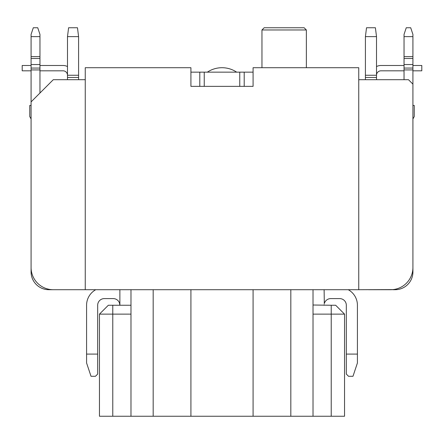 <?xml version="1.0" encoding="UTF-8"?>
<svg xmlns="http://www.w3.org/2000/svg" width="444" height="444" viewBox="0 0 444 444"><rect width="100%" height="100%" fill="white"/><g stroke="black" fill="none" stroke-linecap="round" stroke-linejoin="round"><path stroke-width="0.67" d="M261.96 29.97L264.18 27.75L304.14 27.75L306.36 29.97L261.96 29.97L261.96 67.71M306.36 29.97L306.36 67.71M39.96 93.018L39.96 64.547L31.08 64.547L31.08 34.41L33.3 27.75L37.74 27.75L39.96 34.41L39.96 56.61L31.08 56.61M39.96 64.547L39.96 56.61M313.02 314.13L344.544 314.13L344.544 416.25L313.02 416.25L313.02 289.71M324.12 289.71L324.314 303.641M313.02 305.011L331.224 305.25L331.224 416.25M199.8 72.15L190.92 72.15L190.92 86.358L253.08 86.358L253.08 72.15L199.8 72.15L199.8 86.358M313.02 416.25L153.18 416.25L153.18 289.71M324.148 304.662L324.12 305.25M324.12 303.03L324.503 303.03A6.66 6.66 0 0 1 330.78 298.59L339.66 298.59A6.66 6.66 0 0 1 346.32 305.25L346.32 374.07L348.54 376.29L352.98 376.29L357.42 362.97L357.42 354.09L346.32 354.09M357.42 354.09L357.42 305.25A17.76 17.76 0 0 0 348.257 289.71M130.98 289.71L130.98 416.25L99.456 416.25L99.456 314.13L112.776 314.13L112.776 305.25L108.336 305.25L99.456 314.13L108.336 305.25M204.24 72.15L204.24 86.358M239.76 86.358L239.76 72.15M253.08 289.71L253.08 416.25M335.664 305.25L344.544 314.13L335.664 305.25L331.224 305.25M119.88 289.71L119.88 305.25L119.497 303.03L119.88 303.03M130.98 305.25L112.776 305.25M130.98 314.13L112.776 314.13L112.776 416.25M130.98 416.25L153.18 416.25M119.88 305.222L119.813 304.312M95.743 289.71A17.76 17.76 0 0 0 86.58 305.25L86.58 354.09L97.68 354.09L97.68 305.25A6.66 6.66 0 0 1 104.34 298.59L113.22 298.59A6.66 6.66 0 0 1 119.497 303.03M190.92 416.25L190.92 289.71M358.752 79.698L408.48 79.698L412.92 84.138L412.92 267.51A22.2 22.2 0 0 1 390.72 289.71L368.52 289.71M86.58 354.09L86.58 362.97L91.02 376.29L95.46 376.29L97.68 374.07L97.68 354.09M376.512 79.698L376.512 36.63L375.402 27.75L366.522 27.75L365.412 36.63L365.412 79.698M376.512 77.478L365.412 77.478M412.92 118.948L414.252 116.55L414.252 105.45L412.92 105.45M358.752 289.71L85.248 289.71L85.248 67.71L190.92 67.71L190.92 86.358L253.08 86.358L253.08 67.71L358.752 67.71L358.752 289.71L392.94 289.599M404.04 70.818L380.952 70.818A4.44 4.44 0 0 0 376.512 75.258L365.412 75.258M380.952 70.818A4.44 4.44 0 0 0 376.512 75.258A4.44 4.44 0 0 1 380.952 70.818A4.44 4.44 0 0 0 376.512 75.258A4.44 4.44 0 0 1 380.952 70.818A4.44 4.44 0 0 0 376.512 75.258A4.44 4.44 0 0 1 380.952 70.818A4.44 4.44 0 0 0 376.512 75.258A4.44 4.44 0 0 1 380.952 70.818A4.44 4.44 0 0 0 376.512 75.258A4.44 4.44 0 0 1 380.952 70.818A4.44 4.44 0 0 0 376.512 75.258A4.44 4.44 0 0 1 380.952 70.818A4.44 4.44 0 0 0 376.512 75.258A4.44 4.44 0 0 1 380.952 70.818A4.44 4.44 0 0 0 376.512 75.258A4.44 4.44 0 0 1 380.952 70.818A4.44 4.44 0 0 0 376.512 75.258A4.44 4.44 0 0 1 380.952 70.818A4.44 4.44 0 0 0 376.512 75.258A4.44 4.44 0 0 1 380.952 70.818A4.44 4.44 0 0 0 376.512 75.258A4.44 4.44 0 0 1 380.952 70.818A4.44 4.44 0 0 0 376.512 75.258A4.44 4.44 0 0 1 380.952 70.818A4.44 4.44 0 0 0 376.512 75.258A4.44 4.44 0 0 1 380.952 70.818A4.44 4.44 0 0 0 376.512 75.258A4.44 4.44 0 0 1 380.952 70.818A4.44 4.44 0 0 0 376.512 75.258A4.44 4.44 0 0 1 380.952 70.818A4.44 4.44 0 0 0 376.512 75.258A4.44 4.44 0 0 1 380.952 70.818A4.44 4.44 0 0 0 376.512 75.258A4.44 4.44 0 0 1 380.952 70.818A4.44 4.44 0 0 0 376.512 75.258A4.44 4.44 0 0 1 380.952 70.818A4.44 4.44 0 0 0 376.512 75.258A4.44 4.44 0 0 1 380.952 70.818A4.44 4.44 0 0 0 376.512 75.258A4.44 4.44 0 0 1 380.952 70.818A4.44 4.44 0 0 0 376.512 75.258A4.44 4.44 0 0 1 380.952 70.818A4.44 4.44 0 0 0 376.512 75.258A4.44 4.44 0 0 1 380.952 70.818A4.44 4.44 0 0 0 376.512 75.258A4.44 4.44 0 0 1 380.952 70.818A4.44 4.44 0 0 0 376.512 75.258A4.44 4.44 0 0 1 380.952 70.818A4.44 4.44 0 0 0 376.512 75.258A4.44 4.44 0 0 1 380.952 70.818M419.58 65.49L412.92 65.49L421.8 65.49L421.8 70.818L412.92 70.818M380.952 65.49L404.04 65.49L380.952 65.49A9.768 9.768 0 0 0 376.512 66.556M365.412 36.63L376.512 36.63M404.04 58.475L412.92 58.475L412.92 34.41L410.7 27.75L406.26 27.75L404.04 34.41L404.04 79.698M85.248 289.71L53.28 289.71A22.2 22.2 0 0 1 31.08 267.51L31.08 101.898L53.28 79.698L85.248 79.698M412.92 118.87L412.92 271.95A17.76 17.76 0 0 1 395.16 289.71L392.94 289.71M412.92 58.475L412.92 84.138M412.67 270.84L412.92 271.95M412.92 69.93L404.04 69.93M412.92 64.547L404.04 64.547M412.92 36.63L404.04 36.63M31.08 118.948L29.748 116.55L29.748 105.45L31.08 105.45M75.48 289.71L48.84 289.71A17.76 17.76 0 0 1 31.08 271.95L31.08 118.87M67.488 79.698L67.488 36.63L68.598 27.75L77.478 27.75L78.588 36.63L78.588 79.698M67.488 77.478L78.588 77.478M63.048 70.818A4.44 4.44 0 0 1 67.488 75.258A4.44 4.44 0 0 0 63.048 70.818A4.44 4.44 0 0 1 67.488 75.258A4.44 4.44 0 0 0 63.048 70.818A4.44 4.44 0 0 1 67.488 75.258A4.44 4.44 0 0 0 63.048 70.818A4.44 4.44 0 0 1 67.488 75.258A4.44 4.44 0 0 0 63.048 70.818A4.44 4.44 0 0 1 67.488 75.258A4.44 4.44 0 0 0 63.048 70.818A4.44 4.44 0 0 1 67.488 75.258A4.44 4.44 0 0 0 63.048 70.818A4.44 4.44 0 0 1 67.488 75.258A4.44 4.44 0 0 0 63.048 70.818A4.44 4.44 0 0 1 67.488 75.258A4.44 4.44 0 0 0 63.048 70.818A4.44 4.44 0 0 1 67.488 75.258A4.44 4.44 0 0 0 63.048 70.818A4.44 4.44 0 0 1 67.488 75.258A4.44 4.44 0 0 0 63.048 70.818A4.44 4.44 0 0 1 67.488 75.258A4.44 4.44 0 0 0 63.048 70.818A4.44 4.44 0 0 1 67.488 75.258A4.44 4.44 0 0 0 63.048 70.818A4.44 4.44 0 0 1 67.488 75.258A4.44 4.44 0 0 0 63.048 70.818A4.44 4.44 0 0 1 67.488 75.258A4.44 4.44 0 0 0 63.048 70.818A4.44 4.44 0 0 1 67.488 75.258A4.44 4.44 0 0 0 63.048 70.818A4.44 4.44 0 0 1 67.488 75.258A4.44 4.44 0 0 0 63.048 70.818A4.44 4.44 0 0 1 67.488 75.258A4.44 4.44 0 0 0 63.048 70.818A4.44 4.44 0 0 1 67.488 75.258A4.44 4.44 0 0 0 63.048 70.818A4.44 4.44 0 0 1 67.488 75.258A4.44 4.44 0 0 0 63.048 70.818A4.44 4.44 0 0 1 67.488 75.258A4.44 4.44 0 0 0 63.048 70.818A4.44 4.44 0 0 1 67.488 75.258A4.44 4.44 0 0 0 63.048 70.818A4.44 4.44 0 0 1 67.488 75.258A4.44 4.44 0 0 0 63.048 70.818A4.44 4.44 0 0 1 67.488 75.258A4.44 4.44 0 0 0 63.048 70.818A4.44 4.44 0 0 1 67.488 75.258A4.44 4.44 0 0 0 63.048 70.818A4.44 4.44 0 0 1 67.488 75.258A4.44 4.44 0 0 0 63.048 70.818A4.44 4.44 0 0 1 67.488 75.258A4.44 4.44 0 0 0 63.048 70.818L39.96 70.818M78.588 36.63L67.488 36.63M31.08 70.818L22.2 70.818L22.2 65.49L31.08 65.49L24.42 65.49M39.96 65.49L63.048 65.49A9.768 9.768 0 0 1 67.488 66.556M22.2 65.49L31.08 65.49L22.2 65.49M31.08 101.898L31.08 64.547M31.08 36.63L39.96 36.63M31.08 68.065L39.96 68.065M31.08 69.93L39.96 69.93M290.82 289.71L290.82 416.25M412.92 68.065L404.04 68.065M412.92 56.61L404.04 56.61M67.488 75.258L78.588 75.258M31.08 58.475L39.96 58.475M244.2 86.358L244.2 72.15M236.652 72.15A26.396 26.396 0 0 0 207.348 72.15"/></g></svg>
